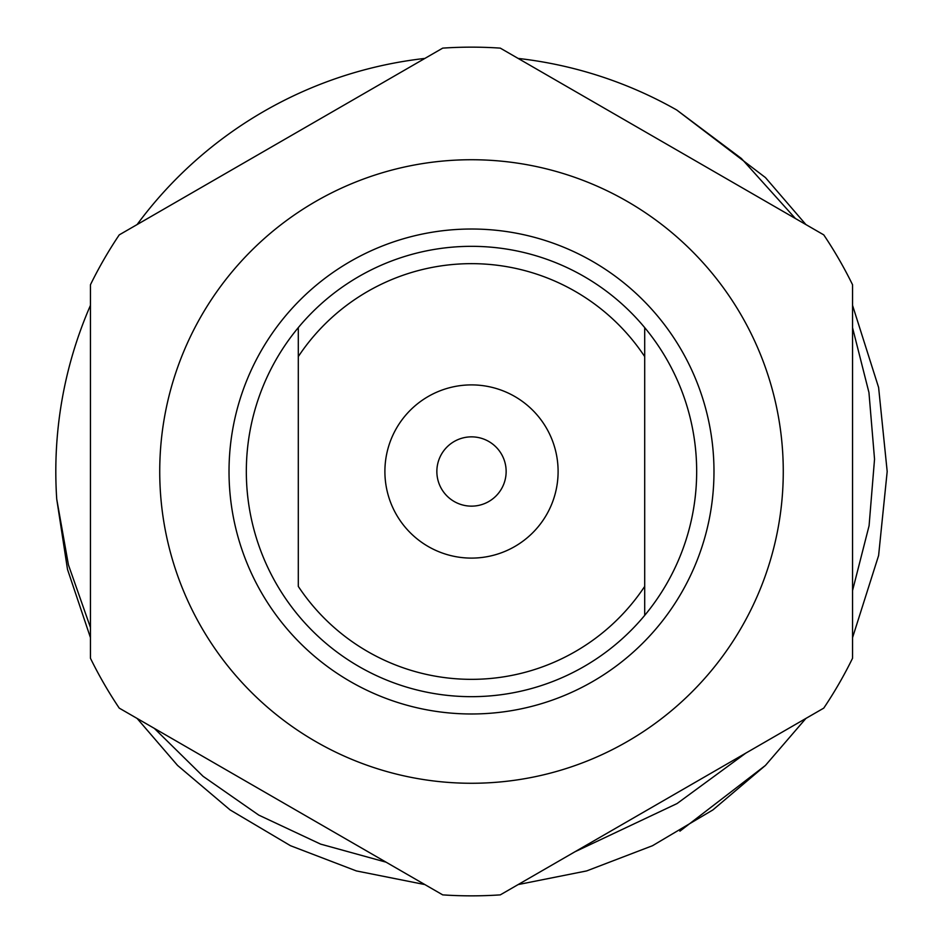 <?xml version="1.0" encoding="UTF-8"?>
<svg xmlns="http://www.w3.org/2000/svg" width="943" height="943" viewBox="0 0 943 943"><rect width="100%" height="100%" fill="white"/><g stroke="black" fill="none" stroke-linecap="round" stroke-linejoin="round"><path stroke-width="1.41" d="M471.5 159.732A311.768 311.768 0 0 1 783.268 471.5A311.768 311.768 0 0 1 471.5 783.268A311.768 311.768 0 0 1 159.732 471.5A311.768 311.768 0 0 1 471.5 159.732M500.297 894.872A424.35 424.35 0 0 1 442.703 894.872L119.242 708.122A424.35 424.35 0 0 1 90.445 658.249L90.445 284.751A424.35 424.35 0 0 1 119.242 234.878L442.703 48.128A424.35 424.35 0 0 1 500.297 48.128L823.758 234.878A424.35 424.35 0 0 1 852.555 284.751L852.555 658.249A424.35 424.35 0 0 1 823.758 708.122L500.297 894.872M471.5 436.857A34.643 34.643 0 0 0 436.857 471.5A34.643 34.643 0 0 0 471.5 506.143A34.643 34.643 0 0 0 506.143 471.5A34.643 34.643 0 0 0 471.5 436.857M795.432 218.528L741.41 158.495L676.744 110.013L765.433 177.567L805.9 224.564L765.433 177.567L676.744 110.013A415.686 415.686 0 0 0 518.155 58.431M852.555 305.367L878.605 387.455L887.186 471.5L878.605 555.545L852.555 637.633L878.605 555.545L887.186 471.5L878.605 387.455L852.555 305.367L878.605 387.455L887.186 471.5L878.605 555.545L852.555 637.633L878.605 555.545L887.186 471.5L878.605 387.455L852.555 305.367L878.605 387.455L887.186 471.5L878.605 555.545L852.555 637.633L878.605 555.545L887.186 471.5L878.605 387.455L852.555 305.367L878.605 387.455L887.186 471.5L878.605 555.545L852.555 637.633L878.605 555.545L887.186 471.5L878.605 387.455L852.555 305.367L878.605 387.455L887.186 471.5L878.605 555.545L852.555 637.633L878.605 555.545L887.186 471.5L878.605 387.455L852.555 305.367L878.605 387.455L887.186 471.5L878.605 555.545L852.555 637.633M805.9 718.436L765.433 765.433L712.884 809.931L652.521 845.706L586.664 870.919L518.155 884.569L586.664 870.919L652.521 845.706L712.884 809.931L765.433 765.433L805.9 718.436L765.433 765.433L712.884 809.931L652.521 845.706L586.664 870.919L518.155 884.569L586.664 870.919L652.521 845.706L712.884 809.931L765.433 765.433L805.9 718.436L765.433 765.433L712.884 809.931L652.521 845.706L586.664 870.919L518.155 884.569L586.664 870.919L652.521 845.706L712.884 809.931L765.433 765.433L805.9 718.436L765.433 765.433L712.884 809.931L652.521 845.706L586.664 870.919L518.155 884.569L586.664 870.919L652.521 845.706L712.884 809.931L765.433 765.433L805.9 718.436L765.433 765.433L712.884 809.931L652.521 845.706L586.664 870.919L518.155 884.569L586.664 870.919L652.521 845.706L712.884 809.931L765.433 765.433L805.9 718.436L765.433 765.433L679.891 831.184M676.744 110.013L765.433 177.567L805.9 224.564L765.433 177.567L676.744 110.013L765.433 177.567L805.9 224.564L765.433 177.567L676.744 110.013L765.433 177.567L805.9 224.564L765.433 177.567L676.744 110.013L765.433 177.567L805.9 224.564L765.433 177.567L676.744 110.013L765.433 177.567L805.9 224.564M424.845 58.431A415.686 415.686 0 0 0 137.1 224.564M90.445 305.367A415.686 415.686 0 0 0 56.733 499.13L68.438 564.881L90.445 627.472M424.845 884.569L356.336 870.919L290.479 845.706L230.116 809.931L177.567 765.433L137.1 718.436L177.567 765.433L230.116 809.931L290.479 845.706L356.336 870.919L424.845 884.569L356.336 870.919L290.479 845.706L230.116 809.931L177.567 765.433L137.1 718.436L177.567 765.433L230.116 809.931L290.479 845.706L356.336 870.919L424.845 884.569L356.336 870.919L290.479 845.706L230.116 809.931L177.567 765.433L137.1 718.436L177.567 765.433L230.116 809.931L290.479 845.706L356.336 870.919L424.845 884.569L356.336 870.919L290.479 845.706L230.116 809.931L177.567 765.433L137.1 718.436L177.567 765.433L230.116 809.931L290.479 845.706L356.336 870.919L424.845 884.569L356.336 870.919L290.479 845.706L230.116 809.931L177.567 765.433L137.1 718.436L177.567 765.433L230.116 809.931L290.479 845.706L356.336 870.919L424.845 884.569M90.445 637.633L67.495 569.372L56.733 499.13L67.495 569.372L90.445 637.633L67.495 569.372L56.733 499.13L67.495 569.372L90.445 637.633L67.495 569.372L56.733 499.13L67.495 569.372L90.445 637.633L67.495 569.372L56.733 499.13L67.495 569.372L90.445 637.633L67.495 569.372L56.733 499.13L67.495 569.372L90.445 637.633M154.369 728.409L203.087 776.325L258.759 815.106L320.596 844.115L386.064 862.173M574.829 851.835L677.015 803.577L745.842 753.103M852.555 590.542L869.081 525.746L874.538 459.158L868.951 392.536L852.555 327.751M471.5 263.651A207.849 207.849 0 0 0 298.294 356.607L298.294 327.622A225.165 225.165 0 0 1 644.706 327.622L644.706 615.378A225.165 225.165 0 0 0 644.706 327.622L644.706 356.607A207.849 207.849 0 0 0 471.5 263.651M471.5 229.019A242.481 242.481 0 0 1 713.981 471.5A242.481 242.481 0 0 1 471.5 713.981A242.481 242.481 0 0 1 229.019 471.5A242.481 242.481 0 0 1 471.5 229.019M471.5 384.897A86.603 86.603 0 0 0 384.897 471.5A86.603 86.603 0 0 0 471.5 558.103A86.603 86.603 0 0 0 558.103 471.5A86.603 86.603 0 0 0 471.5 384.897M298.294 327.622L298.294 586.393A207.849 207.849 0 0 0 644.706 586.393L644.706 615.378A225.165 225.165 0 0 1 298.294 615.378A225.165 225.165 0 0 1 298.294 327.622"/></g></svg>
